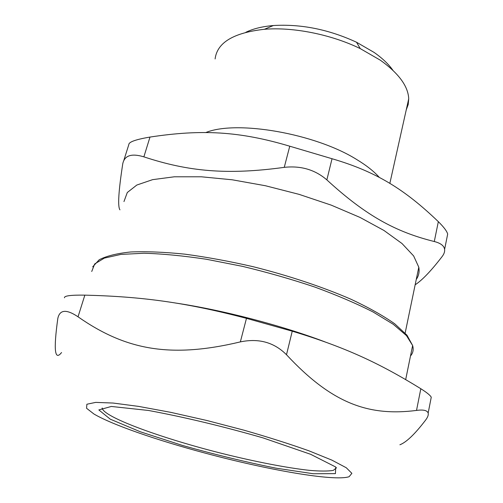 <?xml version="1.0" encoding="UTF-8"?>
<svg xmlns="http://www.w3.org/2000/svg" width="503" height="503" viewBox="0 0 503 503"><rect width="100%" height="100%" fill="white"/><g stroke="black" fill="none" stroke-linecap="round" stroke-linejoin="round"><path stroke-width="0.75" d="M416.264 279.448C418.766 275.864 419.615 271.783 418.798 267.206L413.648 255.952L402.004 243.521L383.94 230.456L360.003 217.415L331.226 205.136L299.09 194.359L265.421 185.739L232.185 179.785L201.282 176.786L174.346 176.792L152.604 179.653L136.822 185.041L127.297 192.511L123.964 201.577M336.57 467.733L333.307 470.387C328.094 471.28 320.235 471.273 309.729 470.387C286.949 467.922 254.914 461.653 221.823 453.404C163.884 438.842 106.818 418.408 102.417 408.908L102.241 408.015M204.809 453.021C266.992 469.802 334.206 481.673 349.113 476.712L351.88 473.342L346.278 467.752L331.892 460.132L309.062 450.87C289.986 444.067 268.288 437.176 243.974 430.191L206.777 420.477L170.655 412.328L138.646 406.399L113.15 403.054L95.696 402.387L86.887 404.236L86.547 408.254L93.942 414.007C112.194 424.815 157.408 440.345 204.809 453.021M399.891 444.778C406.361 442.288 414.893 434.12 425.469 420.275C427.726 417.32 428.625 414.918 428.16 413.076C427.236 410.36 423.35 409.48 416.515 410.429C368.529 416.503 331.98 403.557 286.496 354.734L292.243 331.188C345.215 347.171 379.413 363.179 420.829 388.731L416.515 410.429M292.243 331.188L246.47 318.349L240.352 341.895C258.775 338.066 274.154 342.348 286.496 354.734M240.352 341.895C170.039 358.689 125.373 349.837 78.028 316.802L84.844 295.135C141.752 296.581 185.274 302.334 246.47 318.349M61.567 352.528C54.726 361.236 53.463 349.994 57.77 318.808L57.814 318.487C59.681 309.571 66.421 309.005 78.028 316.802M428.16 413.076L431.253 397.219C430.317 395.364 426.846 392.535 420.829 388.731M84.844 295.135C70.854 294.947 64.063 295.827 64.466 297.782M324.932 341.858C280.668 325.133 221.93 309.892 174.893 302.925M415.157 284.786C422.174 280.234 431.165 270.821 442.131 256.555C444.074 253.99 444.897 251.594 444.614 249.369L447.676 234.09C446.96 231.242 443.847 227.098 438.339 221.666L434.29 241.522C440.615 243.131 444.055 245.747 444.614 249.369M434.29 241.522C396.006 232.021 366.109 215.932 326.856 179.885L332.03 158.728C376.527 171.756 404.909 189.6 438.339 221.666M284.258 167.354C227.149 175.176 188.411 171.554 143.871 156.848L149.988 137.067C201.162 129.29 239.082 131.069 289.759 146.21L284.258 167.354C300.876 165.537 315.073 169.718 326.856 179.885M119.959 209.833C117.583 206.683 118.513 191.329 122.757 163.783C124.486 155.44 131.522 153.126 143.871 156.848M332.03 158.728L289.759 146.21M149.988 137.067C135.81 139.469 128.755 141.978 128.825 144.581L123.845 160.338M379.331 177.433C374.081 171.466 366.612 165.55 356.929 159.671C315.45 133.509 236.485 119.877 205.784 132.559M392.9 70.294C388.593 64.139 382.311 58.172 374.069 52.4L356.526 42.239C328.817 29.438 301.108 23.874 273.387 25.534C262.352 26.464 253.179 28.709 245.873 32.274M215.102 58.939C217.145 42.579 233.574 32.701 264.389 29.287C293.148 26.86 331.326 34.468 360.242 48.602L380.406 60.234C398.703 73.363 408.14 86.202 408.725 98.745L408.197 104.53L406.242 109.88M98.833 409.926L110.258 419.175L140.412 431.807L182.558 445.476C214.391 454.454 245.445 461.999 275.732 468.123L313.268 473.738L335.426 473.637L335.721 467.004L310.634 454.297L263.012 437.88C222.71 426.299 184.551 417.163 148.536 410.473L111.352 406.455L98.833 409.926M91.728 271.475L94.683 263.943L104.328 258.114L120.833 254.424L143.94 253.242C162.381 253.77 183.186 255.776 206.349 259.252L242.578 266.376C267.451 272.349 291.533 279.24 314.809 287.056C336.966 295.192 356.407 303.51 373.119 312.005L393.283 324.29L406.474 335.62L412.63 345.517C413.78 349.547 413.07 353.031 410.498 355.954M418.798 267.206L405.148 333.074M102.417 408.908L102.059 408.467M92.69 266.835L99.192 259.762C106.51 255.977 117.017 253.38 130.717 251.978C146.191 251.33 164.23 252.053 184.834 254.16C206.576 257.064 229.33 261.246 253.11 266.697C288.804 275.65 323.02 287.075 351.257 299.373C368.825 307.635 383.299 315.765 394.685 323.775L406.977 335.187L412.63 345.517L405.682 379.57M408.725 98.745L389.844 183.388M273.387 25.534L264.389 29.287M356.526 42.239L360.242 48.602"/></g></svg>
